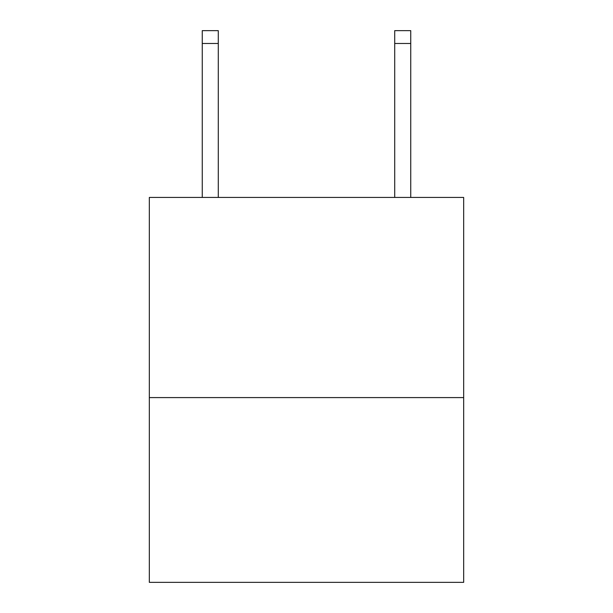 <?xml version="1.0" encoding="UTF-8"?>
<svg xmlns="http://www.w3.org/2000/svg" width="613" height="613" viewBox="0 0 613 613"><rect width="100%" height="100%" fill="white"/><g stroke="black" fill="none" stroke-linecap="round" stroke-linejoin="round"><path stroke-width="0.92" d="M463.673 397.592L463.673 197.44L149.327 197.44L149.327 582.35L463.673 582.35L463.673 397.592L149.327 397.592M218.289 197.44L218.289 43.477L202.252 43.477L202.252 30.65L218.289 30.65L218.289 43.477M202.252 197.44L202.252 43.477M410.748 197.44L410.748 30.65L394.711 30.65L394.711 197.44M394.711 43.477L410.748 43.477"/></g></svg>

